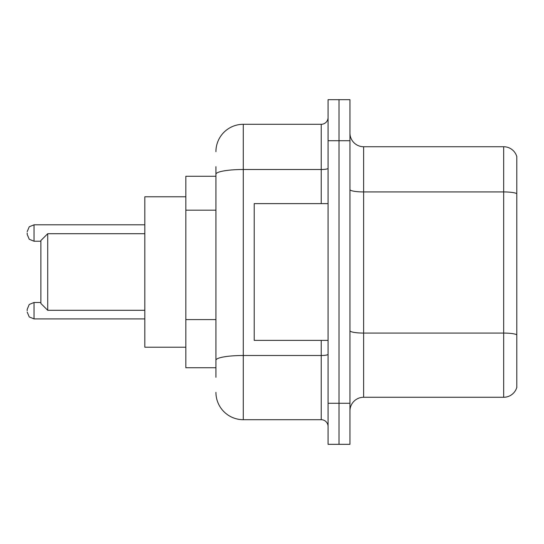 <?xml version="1.0" encoding="UTF-8"?>
<svg xmlns="http://www.w3.org/2000/svg" width="544" height="544" viewBox="0 0 544 544"><rect width="100%" height="100%" fill="white"/><g stroke="black" fill="none" stroke-linecap="round" stroke-linejoin="round"><path stroke-width="0.82" d="M215.927 200.6L215.927 174.257L215.927 176.27L185.844 176.27L185.844 367.73L215.927 367.73M215.927 377.305L215.927 166.695M328.073 403.288L328.073 444.319L339.014 444.319L339.014 403.288L339.014 444.319L349.955 444.319L349.955 403.288L339.014 403.288L339.014 140.712L339.014 403.288L328.073 403.288L328.073 140.712L339.014 140.712L339.014 99.681L339.014 140.712L349.955 140.712L349.955 403.288M349.955 140.712L349.955 99.681L328.073 99.681L328.073 140.712M215.927 151.654A27.35 27.35 0 0 1 243.284 124.297L243.284 419.703L321.232 419.703L321.232 340.381M243.284 124.297L321.232 124.297A6.841 6.841 0 0 0 328.073 117.463M215.927 364.997L215.927 329.154M328.073 426.537A6.841 6.841 0 0 0 321.232 419.703M243.284 419.703A27.35 27.35 0 0 1 215.927 392.346M349.955 410.951A13.675 13.675 0 0 1 363.63 397.27L503.669 397.27L503.669 146.73L363.63 146.73A13.675 13.675 0 0 1 349.955 133.049A13.675 13.675 0 0 0 363.63 146.73L363.63 397.27M516.8 156.577A13.675 13.675 0 0 0 503.669 146.73A13.675 13.675 0 0 1 516.8 156.577L516.8 387.423A13.675 13.675 0 0 1 503.669 397.27M516.8 193.834L516.8 342.57M47.716 310.291L47.716 233.709L40.875 240.543L40.875 303.457L47.716 310.291L144.813 310.291M185.844 196.785L144.813 196.785L144.813 347.215L185.844 347.215M328.073 203.619L254.218 203.619L254.218 340.381L328.073 340.381M27.2 310.706L27.2 309.339L27.2 310.706M27.2 233.022L27.2 234.389L27.2 233.022M215.927 210.174L185.844 210.174M215.927 319.58L185.844 319.58M328.073 354.307A6.841 1.19 0 0 1 321.232 355.497L243.284 355.497A27.35 4.746 180 0 0 215.927 360.25M215.927 174.257A27.35 4.746 180 0 1 243.284 169.504L321.232 169.504L321.232 124.297M321.232 203.619L321.232 169.504A6.841 1.19 0 0 0 328.073 168.314M516.8 193.644A13.675 2.373 180 0 0 503.669 191.93L363.63 191.93A13.675 2.373 -0 0 1 349.955 189.557M516.8 334.778A13.675 2.373 180 0 0 503.669 333.071L363.63 333.071A13.675 2.373 0 0 1 349.955 330.691M27.2 309.339L29.24 304.463L34.041 302.498L29.24 304.463L27.2 309.339L29.24 304.463L34.041 302.498L29.24 304.463L27.2 309.339L29.24 304.463L34.041 302.498L29.24 304.463L27.2 309.339L29.24 304.463L34.041 302.498L29.24 304.463L27.2 309.339L29.24 304.463L34.041 302.498L34.041 318.906L29.24 316.941L27.2 312.072L29.24 316.941L34.041 318.906L29.24 316.941L27.2 312.072L29.24 316.941L34.041 318.906L29.24 316.941L27.2 312.072L29.24 316.941L34.041 318.906L29.24 316.941L27.2 312.072L29.24 316.941L34.041 318.906L144.813 318.906M144.813 224.815L34.041 224.815L34.041 241.23L29.24 239.265L27.2 234.389M47.716 233.709L144.813 233.709M34.041 302.498L40.875 302.498M34.041 318.906L29.24 316.941L27.2 312.072M34.041 241.23L40.875 241.23M34.041 224.815L29.24 226.78L27.2 231.656"/></g></svg>
